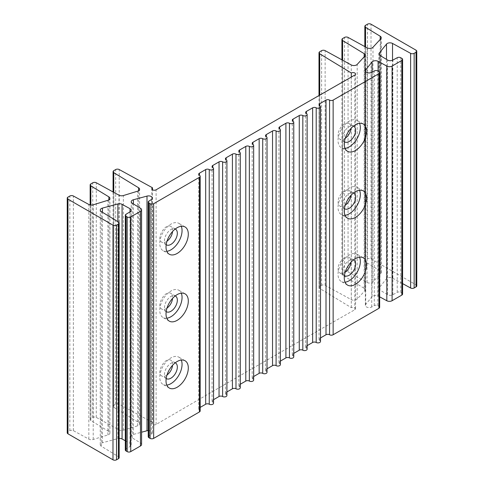 <?xml version="1.0" encoding="UTF-8"?>
<svg xmlns="http://www.w3.org/2000/svg" width="484" height="484" viewBox="0 0 484 484"><rect width="100%" height="100%" fill="white"/><g stroke="black" fill="none" stroke-linecap="round" stroke-linejoin="round"><path stroke-width="0.36" stroke-dasharray="2.42 1.81" d="M416.766 285.869A2.523 1.458 0 0 0 416.028 284.84L371.016 258.855A2.523 1.458 0 0 0 367.453 258.855L365.577 259.938A2.523 1.458 0 0 0 364.839 260.967A2.523 1.458 0 0 0 365.529 261.965L380.206 270.895A3.781 2.184 180 0 1 381.247 272.401A3.781 2.184 180 0 1 380.799 273.424L372.989 281.906A3.781 2.184 180 0 1 367.047 282.468L348.05 272.056A2.523 1.458 0 0 0 344.529 272.087L342.66 273.17A2.523 1.458 0 0 0 341.922 274.198A2.523 1.458 0 0 0 342.611 275.202L364.168 288.313A3.781 2.184 180 0 1 365.202 289.813A3.781 2.184 180 0 1 364.761 290.842L357.204 299.045A3.781 2.184 180 0 1 351.263 299.608L325.133 285.294A2.523 1.458 0 0 0 321.612 285.318L319.736 286.401A2.523 1.458 0 0 0 318.998 287.429A2.523 1.458 0 0 0 319.694 288.434L351.299 307.649A2.523 1.458 180 0 1 354.028 307.37A2.523 1.458 180 0 1 355.552 308.707A2.523 1.458 180 0 1 354.802 309.742A22355.349 12906.743 0 0 0 156.114 424.456A2.523 1.458 180 0 1 153.361 424.777A2.523 1.458 180 0 1 151.801 423.433A2.523 1.458 180 0 1 152.49 422.429L152.49 189.776M402.585 294.054A2.523 1.458 0 0 0 401.847 293.026L400.734 292.384A2.523 1.458 0 0 0 397.213 292.354L392.851 294.744A3.781 2.184 180 0 1 387.509 294.665L379.982 290.085A3.781 2.184 180 0 1 378.942 288.585A3.781 2.184 180 0 1 379.299 287.659L386.498 278.748A3.781 2.184 180 0 1 392.524 278.088L402.585 283.6M379.668 307.286A2.523 1.458 0 0 0 378.93 306.257L377.81 305.616A2.523 1.458 0 0 0 374.295 305.586L371.742 306.989A3.781 2.184 180 0 1 367.646 307.407A3.781 2.184 180 0 1 365.359 305.404A3.781 2.184 180 0 1 365.71 304.478L372.057 296.625A3.781 2.184 180 0 1 378.089 295.966L379.668 296.831M320.505 341.444A2.523 1.458 0 0 0 319.767 340.415A2.523 1.458 180 0 1 319.029 339.387A2.523 1.458 180 0 1 319.767 338.358L320.505 337.929M307.134 349.164A2.523 1.458 0 0 0 306.396 348.135A2.523 1.458 180 0 1 305.658 347.107A2.523 1.458 180 0 1 306.396 346.078L307.134 345.649M293.764 356.883A2.523 1.458 0 0 0 293.026 355.855A2.523 1.458 180 0 1 292.288 354.826A2.523 1.458 180 0 1 293.026 353.798L293.764 353.368M280.393 364.603A2.523 1.458 0 0 0 279.655 363.575A2.523 1.458 180 0 1 278.917 362.546A2.523 1.458 180 0 1 279.655 361.512L280.393 361.088M267.029 372.323A2.523 1.458 0 0 0 266.291 371.288A2.523 1.458 180 0 1 265.547 370.26A2.523 1.458 180 0 1 266.291 369.231L267.029 368.808M253.658 380.037A2.523 1.458 0 0 0 252.92 379.008A2.523 1.458 180 0 1 252.182 377.98A2.523 1.458 180 0 1 252.92 376.951L253.658 376.528M240.288 387.757A2.523 1.458 0 0 0 239.55 386.728A2.523 1.458 180 0 1 238.812 385.7A2.523 1.458 180 0 1 239.55 384.671L240.288 384.242M226.917 395.476A2.523 1.458 0 0 0 226.179 394.448A2.523 1.458 180 0 1 225.441 393.419A2.523 1.458 180 0 1 226.179 392.391L226.917 391.961M213.547 403.196A2.523 1.458 0 0 0 212.809 402.168A2.523 1.458 180 0 1 212.071 401.139A2.523 1.458 180 0 1 212.809 400.111L213.547 399.681M200.176 410.916A2.523 1.458 0 0 0 199.438 409.887A2.523 1.458 180 0 1 198.7 408.859A2.523 1.458 180 0 1 199.438 407.824L200.176 407.401M148.225 430.56A3.781 2.184 180 0 1 152.381 432.732A3.781 2.184 180 0 1 151.341 434.233L148.921 435.709A2.523 1.458 0 0 0 148.225 436.707M141.582 444.445A3.781 2.184 0 0 0 140.542 442.939L132.253 437.893A3.781 2.184 180 0 1 131.212 436.393A3.781 2.184 180 0 1 133.396 434.414L141.582 432.212M125.308 440.767L130.002 443.332A3.781 2.184 180 0 1 131.176 444.917A3.781 2.184 180 0 1 130.142 446.423L126.003 448.94A2.523 1.458 0 0 0 125.308 449.939M119.161 457.689A2.523 1.458 0 0 0 118.471 456.684L101.289 446.23A3.781 2.184 180 0 1 100.248 444.729A3.781 2.184 180 0 1 102.433 442.751L117.866 438.595A3.781 2.184 180 0 1 119.161 438.395M152.49 422.429L119.203 404.182A2.523 1.458 0 0 0 115.688 404.207L113.813 405.289A2.523 1.458 0 0 0 113.075 406.318A2.523 1.458 0 0 0 113.764 407.322L138.563 422.411A3.781 2.184 180 0 1 139.598 423.911A3.781 2.184 180 0 1 137.595 425.841L123.378 430.203A3.781 2.184 180 0 1 118.997 429.859L96.286 417.414A2.523 1.458 0 0 0 92.765 417.444L90.895 418.521A2.523 1.458 0 0 0 90.151 419.555A2.523 1.458 0 0 0 90.847 420.554L108.876 431.522A3.781 2.184 180 0 1 109.91 433.023A3.781 2.184 180 0 1 107.908 434.953L93.212 439.466A3.781 2.184 180 0 1 88.832 439.121L73.368 430.645A2.523 1.458 0 0 0 69.847 430.675L67.972 431.752A2.523 1.458 0 0 0 67.234 432.787M345.231 138.345C343.192 139.713 341.438 140.009 339.968 139.223C338.733 138.478 338.104 137.093 338.074 135.066C337.778 128.889 345.394 120.915 349.091 123.535C350.495 124.412 351.112 126.052 350.948 128.46M166.266 241.71C164.518 242.702 163.011 242.853 161.759 242.169C155.66 239.302 165.238 222.573 170.779 226.421C172.195 227.311 172.8 228.993 172.607 231.467M345.231 272.141C343.192 273.508 341.438 273.799 339.968 273.018C338.733 272.268 338.104 270.883 338.074 268.856C337.778 262.685 345.394 254.711 349.091 257.331C350.495 258.208 351.112 259.847 350.948 262.255M345.231 205.24C343.192 206.607 341.438 206.904 339.968 206.123C338.733 205.373 338.104 203.988 338.074 201.961C337.778 195.784 345.394 187.816 349.091 190.43C350.495 191.307 351.112 192.953 350.948 195.361M166.266 308.604C164.518 309.597 163.011 309.754 161.759 309.07C155.66 306.197 165.238 289.468 170.779 293.322C172.195 294.205 172.8 295.887 172.607 298.368M166.266 375.499C164.518 376.491 163.011 376.649 161.759 375.965C155.66 373.097 165.238 356.363 170.779 360.217C172.195 361.106 172.8 362.788 172.607 365.263M351.299 307.649L351.299 77.089M166.805 385.107A15.754 9.099 -60 0 1 163.041 384.423A15.754 9.099 -60 0 1 163.041 366.225A15.754 9.099 -60 0 1 178.796 357.131A15.754 9.099 -60 0 1 181.27 360.048M166.181 378.512A9.075 5.239 -60 0 1 166.381 368.155A9.075 5.239 -60 0 1 175.25 362.806M166.805 318.212A15.754 9.099 -60 0 1 163.041 317.522A15.754 9.099 -60 0 1 163.041 299.33A15.754 9.099 -60 0 1 178.796 290.237A15.754 9.099 -60 0 1 181.27 293.153M166.181 311.611A9.075 5.239 -60 0 1 166.381 301.26A9.075 5.239 -60 0 1 175.25 295.912M345.062 215.295A15.754 9.099 -60 0 1 341.299 214.606A15.754 9.099 -60 0 1 338.038 207.394A15.754 9.099 -60 0 1 344.917 191.537A15.754 9.099 -60 0 1 357.059 187.314A15.754 9.099 -60 0 1 359.533 190.23M344.439 208.695A9.075 5.239 -60 0 1 342.763 204.665A9.075 5.239 -60 0 1 346.592 195.675A9.075 5.239 -60 0 1 353.508 192.995M345.062 282.19A15.754 9.099 -60 0 1 341.299 281.507A15.754 9.099 -60 0 1 338.038 274.289A15.754 9.099 -60 0 1 344.917 258.438A15.754 9.099 -60 0 1 357.059 254.215A15.754 9.099 -60 0 1 359.533 257.131M344.439 275.596A9.075 5.239 -60 0 1 342.763 271.566A9.075 5.239 -60 0 1 346.592 262.57A9.075 5.239 -60 0 1 353.508 259.89M166.805 251.311A15.754 9.099 -60 0 1 163.041 250.627A15.754 9.099 -60 0 1 163.041 232.435A15.754 9.099 -60 0 1 178.796 223.336A15.754 9.099 -60 0 1 181.27 226.252M166.181 244.716A9.075 5.239 -60 0 1 166.381 234.365A9.075 5.239 -60 0 1 175.25 229.011M345.062 148.394A15.754 9.099 -60 0 1 341.299 147.711A15.754 9.099 -60 0 1 338.038 140.499A15.754 9.099 -60 0 1 344.917 124.642A15.754 9.099 -60 0 1 357.059 120.419A15.754 9.099 -60 0 1 359.533 123.335M344.439 141.8A9.075 5.239 -60 0 1 342.763 137.771A9.075 5.239 -60 0 1 346.592 128.78A9.075 5.239 -60 0 1 353.508 126.094M325.133 285.294L325.133 50.639M321.612 285.318L321.612 50.663M351.263 299.608L351.263 64.953M357.204 299.045L357.204 64.396M364.761 290.842L364.761 56.186M364.168 288.313L364.168 56.834M342.611 275.202L342.611 60.216M342.66 273.17L342.66 38.514M344.529 272.087L344.529 37.431M348.05 272.056L348.05 37.407M367.047 282.468L367.047 47.813M372.989 281.906L372.989 47.257M380.799 273.424L380.799 38.768M380.206 270.895L380.206 39.416M365.529 261.965L365.529 46.984M365.577 259.938L365.577 25.283M367.453 258.855L367.453 24.2M371.016 258.855L371.016 24.2M416.028 284.84L416.028 50.185M392.524 278.088L392.524 60.252M386.498 278.748L386.498 59.393M379.299 287.659L379.299 54.849M379.982 290.085L379.982 55.43M387.509 294.665L387.509 60.01M392.851 294.744L392.851 60.089M397.213 292.354L397.213 57.705M400.734 292.384L400.734 57.729M401.847 293.026L401.847 58.37M378.089 295.966L378.089 71.118M372.057 296.625L372.057 72.158M365.71 304.478L365.71 71.668M371.742 306.989L371.742 72.334M374.295 305.586L374.295 70.936M377.81 305.616L377.81 70.96M378.93 306.257L378.93 71.602M319.767 338.358L319.767 340.415M306.396 346.078L306.396 348.135M293.026 353.798L293.026 355.855M279.655 361.512L279.655 363.575M266.291 369.231L266.291 371.288M252.92 376.951L252.92 379.008M239.55 384.671L239.55 386.728M226.179 392.391L226.179 394.448M212.809 400.111L212.809 402.168M199.438 407.824L199.438 409.887M148.921 435.709L148.921 201.054M151.341 434.233L151.341 199.577M133.396 434.414L133.396 203.939M132.253 437.893L132.253 203.244M140.542 442.939L140.542 208.283M126.003 448.94L126.003 214.285M130.142 446.423L130.142 211.768M130.002 443.332L130.002 211.853M117.866 438.595L117.866 221.666M102.433 442.751L102.433 212.276M101.289 446.23L101.289 211.581M118.471 456.684L118.471 222.035M67.972 431.752L67.972 197.103M69.847 430.675L69.847 196.02M73.368 430.645L73.368 195.99M88.832 439.121L88.832 204.466M93.212 439.466L93.212 204.811M107.908 434.953L107.908 200.297M108.876 431.522L108.876 199.874M90.847 420.554L90.847 205.041M90.895 418.521L90.895 183.872M92.765 417.444L92.765 182.789M96.286 417.414L96.286 182.758M118.997 429.859L118.997 195.203M123.378 430.203L123.378 195.548M137.595 425.841L137.595 191.186M138.563 422.411L138.563 190.763M113.764 407.322L113.764 192.336M113.813 405.289L113.813 170.64M115.688 404.207L115.688 169.557M119.203 404.182L119.203 169.527M156.114 424.456L156.114 189.801M354.802 309.742L354.802 75.087M319.694 288.434L319.694 95.148M319.736 286.401L319.736 51.746M365.202 289.813L365.202 55.164M341.922 274.198L341.922 59.834M381.247 272.401L381.247 37.746M364.839 260.967L364.839 46.603M378.942 288.585L378.942 53.93M365.359 305.404L365.359 70.749M319.029 339.387L319.029 104.732M305.658 347.107L305.658 112.451M292.288 354.826L292.288 120.171M278.917 362.546L278.917 127.891M265.547 370.26L265.547 135.611M252.182 377.98L252.182 143.325M238.812 385.7L238.812 151.044M225.441 393.419L225.441 158.764M212.071 401.139L212.071 166.484M198.7 408.859L198.7 174.204M152.381 432.732L152.381 198.077M131.212 436.393L131.212 201.737M131.176 444.917L131.176 210.262M100.248 444.729L100.248 210.074M109.91 433.023L109.91 198.367M90.151 419.555L90.151 204.938M139.598 423.911L139.598 189.256M113.075 406.318L113.075 191.96M151.801 423.433L151.801 188.778M355.552 308.707L355.552 74.052M318.998 287.429L318.998 95.548M185.033 360.731L178.796 357.131M169.279 388.023L163.041 384.423M175.456 362.915L170.779 360.217M166.381 378.633L161.759 375.965M185.033 293.836L178.796 290.237M169.279 321.128L163.041 317.522M175.456 296.02L170.779 293.322M166.381 311.738L161.759 309.07M363.296 190.92L357.059 187.314M347.542 218.211L341.299 214.606M353.713 193.104L349.091 190.43M344.638 208.822L339.968 206.123M363.296 257.815L357.059 254.215M347.542 285.106L341.299 281.507M353.713 259.999L349.091 257.331M344.638 275.717L339.968 273.018M185.033 226.942L178.796 223.336M169.279 254.227L163.041 250.627M175.456 229.12L170.779 226.421M166.381 244.843L161.759 242.169M363.296 124.019L357.059 120.419M347.542 151.31L341.299 147.711M353.713 126.203L349.091 123.535M344.638 141.927L339.968 139.223"/><path stroke-width="0.73" d="M325.133 50.639A2.523 1.458 0 0 0 321.612 50.663L319.736 51.746A2.523 1.458 0 0 0 318.998 52.774A2.523 1.458 0 0 0 319.694 53.778L351.299 72.993A2.523 1.458 180 0 1 354.028 72.715A2.523 1.458 180 0 1 355.552 74.052A2.523 1.458 180 0 1 354.802 75.087A22355.349 12906.743 0 0 0 156.114 189.801A2.523 1.458 180 0 1 153.361 190.121A2.523 1.458 180 0 1 151.801 188.778A2.523 1.458 180 0 1 152.49 187.774L119.203 169.527A2.523 1.458 0 0 0 115.688 169.557L113.813 170.64A2.523 1.458 0 0 0 113.075 171.669A2.523 1.458 0 0 0 113.764 172.667L138.563 187.756A3.781 2.184 180 0 1 139.598 189.256A3.781 2.184 180 0 1 137.595 191.186L123.378 195.548A3.781 2.184 180 0 1 118.997 195.203L96.286 182.758A2.523 1.458 0 0 0 92.765 182.789L90.895 183.872A2.523 1.458 0 0 0 90.151 184.9A2.523 1.458 0 0 0 90.847 185.898L108.876 196.867A3.781 2.184 180 0 1 109.91 198.367A3.781 2.184 180 0 1 107.908 200.297L93.212 204.811A3.781 2.184 180 0 1 88.832 204.466L73.368 195.99A2.523 1.458 0 0 0 69.847 196.02L67.972 197.103A2.523 1.458 0 0 0 67.234 198.131A2.523 1.458 0 0 0 67.972 199.16L112.984 225.145A2.523 1.458 0 0 0 116.547 225.145L118.423 224.062A2.523 1.458 0 0 0 119.161 223.033A2.523 1.458 0 0 0 118.471 222.035L101.289 211.581A3.781 2.184 180 0 1 100.248 210.074A3.781 2.184 180 0 1 102.433 208.096L117.866 203.939A3.781 2.184 180 0 1 122.071 204.333L130.002 208.683A3.781 2.184 180 0 1 131.176 210.262A3.781 2.184 180 0 1 130.142 211.768L126.003 214.285A2.523 1.458 0 0 0 125.308 215.283A2.523 1.458 0 0 0 126.046 216.318L127.165 216.959A2.523 1.458 0 0 0 130.728 216.959L140.475 211.333A3.781 2.184 0 0 0 141.582 209.79A3.781 2.184 0 0 0 140.542 208.283L132.253 203.244A3.781 2.184 180 0 1 131.212 201.737A3.781 2.184 180 0 1 133.396 199.759L147.003 196.099A3.781 2.184 180 0 1 152.381 198.077A3.781 2.184 180 0 1 151.341 199.577L148.921 201.054A2.523 1.458 0 0 0 148.225 202.052A2.523 1.458 0 0 0 148.969 203.086L150.082 203.728A2.523 1.458 0 0 0 153.646 203.728L199.438 177.289A2.523 1.458 0 0 0 200.176 176.261A2.523 1.458 0 0 0 199.438 175.232A2.523 1.458 180 0 1 198.7 174.204A2.523 1.458 180 0 1 199.438 173.175L205.682 169.569A2.523 1.458 180 0 1 209.245 169.569A2.523 1.458 0 0 0 211.992 169.884A2.523 1.458 0 0 0 213.547 168.541A2.523 1.458 0 0 0 212.809 167.512A2.523 1.458 180 0 1 212.071 166.484A2.523 1.458 180 0 1 212.809 165.455L219.046 161.85A2.523 1.458 180 0 1 222.616 161.85A2.523 1.458 0 0 0 225.362 162.164A2.523 1.458 0 0 0 226.917 160.821A2.523 1.458 0 0 0 226.179 159.793A2.523 1.458 180 0 1 225.441 158.764A2.523 1.458 180 0 1 226.179 157.736L232.417 154.136A2.523 1.458 180 0 1 235.986 154.136A2.523 1.458 0 0 0 238.733 154.45A2.523 1.458 0 0 0 240.288 153.101A2.523 1.458 0 0 0 239.55 152.073A2.523 1.458 180 0 1 238.812 151.044A2.523 1.458 180 0 1 239.55 150.016L245.787 146.416A2.523 1.458 180 0 1 249.351 146.416A2.523 1.458 0 0 0 252.103 146.731A2.523 1.458 0 0 0 253.658 145.388A2.523 1.458 0 0 0 252.92 144.353A2.523 1.458 180 0 1 252.182 143.325A2.523 1.458 180 0 1 252.92 142.296L259.158 138.696A2.523 1.458 180 0 1 262.721 138.696A2.523 1.458 0 0 0 265.468 139.011A2.523 1.458 0 0 0 267.029 137.668A2.523 1.458 0 0 0 266.291 136.639A2.523 1.458 180 0 1 265.547 135.611A2.523 1.458 180 0 1 266.291 134.576L272.528 130.976A2.523 1.458 180 0 1 276.092 130.976A2.523 1.458 0 0 0 278.838 131.291A2.523 1.458 0 0 0 280.393 129.948A2.523 1.458 0 0 0 279.655 128.919A2.523 1.458 180 0 1 278.917 127.891A2.523 1.458 180 0 1 279.655 126.862L285.899 123.257A2.523 1.458 180 0 1 289.462 123.257A2.523 1.458 0 0 0 292.209 123.571A2.523 1.458 0 0 0 293.764 122.228A2.523 1.458 0 0 0 293.026 121.2A2.523 1.458 180 0 1 292.288 120.171A2.523 1.458 180 0 1 293.026 119.143L299.263 115.537A2.523 1.458 180 0 1 302.833 115.537A2.523 1.458 0 0 0 305.579 115.851A2.523 1.458 0 0 0 307.134 114.508A2.523 1.458 0 0 0 306.396 113.48A2.523 1.458 180 0 1 305.658 112.451A2.523 1.458 180 0 1 306.396 111.423L312.634 107.823A2.523 1.458 180 0 1 316.203 107.823A2.523 1.458 0 0 0 318.95 108.138A2.523 1.458 0 0 0 320.505 106.789A2.523 1.458 0 0 0 319.767 105.76A2.523 1.458 180 0 1 319.029 104.732A2.523 1.458 180 0 1 319.767 103.703L326.004 100.103A2.523 1.458 180 0 1 329.568 100.103A2.523 1.458 0 0 0 333.137 100.103L378.93 73.665A2.523 1.458 0 0 0 379.668 72.636A2.523 1.458 0 0 0 378.93 71.602L377.81 70.96A2.523 1.458 0 0 0 374.295 70.936L371.742 72.334A3.781 2.184 180 0 1 367.646 72.757A3.781 2.184 180 0 1 365.359 70.749A3.781 2.184 180 0 1 365.71 69.823L372.057 61.97A3.781 2.184 180 0 1 378.089 61.311L386.825 66.096A3.781 2.184 0 0 0 392.101 66.06L401.847 60.433A2.523 1.458 0 0 0 402.585 59.399A2.523 1.458 0 0 0 401.847 58.37L400.734 57.729A2.523 1.458 0 0 0 397.213 57.705L392.851 60.089A3.781 2.184 180 0 1 387.509 60.01L379.982 55.43A3.781 2.184 180 0 1 378.942 53.93A3.781 2.184 180 0 1 379.299 53.004L386.498 44.092A3.781 2.184 180 0 1 392.524 43.433L410.632 53.355A2.523 1.458 0 0 0 414.153 53.325L416.028 52.248A2.523 1.458 0 0 0 416.766 51.213A2.523 1.458 0 0 0 416.028 50.185L371.016 24.2A2.523 1.458 0 0 0 367.453 24.2L365.577 25.283A2.523 1.458 0 0 0 364.839 26.311A2.523 1.458 0 0 0 365.529 27.316L380.206 36.239A3.781 2.184 180 0 1 381.247 37.746A3.781 2.184 180 0 1 380.799 38.768L372.989 47.257A3.781 2.184 180 0 1 367.047 47.813L348.05 37.407A2.523 1.458 0 0 0 344.529 37.431L342.66 38.514A2.523 1.458 0 0 0 341.922 39.543A2.523 1.458 0 0 0 342.611 40.547L364.168 53.657A3.781 2.184 180 0 1 365.202 55.164A3.781 2.184 180 0 1 364.761 56.186L357.204 64.396A3.781 2.184 180 0 1 351.263 64.953L325.133 50.639M402.585 283.6L410.632 288.01A2.523 1.458 0 0 0 414.153 287.98L416.028 286.897A2.523 1.458 0 0 0 416.766 285.869L416.766 51.213M379.668 296.831L386.825 300.752A3.781 2.184 0 0 0 392.101 300.709L401.847 295.083A2.523 1.458 0 0 0 402.585 294.054L402.585 59.399M320.505 337.929L326.004 334.759A2.523 1.458 180 0 1 329.568 334.759A2.523 1.458 0 0 0 333.137 334.759L378.93 308.314A2.523 1.458 0 0 0 379.668 307.286L379.668 72.636M344.275 144.099A15.754 9.099 -60 0 1 351.154 128.242A15.754 9.099 -60 0 1 363.296 124.019A15.754 9.099 -60 0 1 363.296 142.217A15.754 9.099 -60 0 1 347.542 151.31A15.754 9.099 -60 0 1 344.275 144.099M344.275 277.895A15.754 9.099 -60 0 1 351.154 262.038A15.754 9.099 -60 0 1 363.296 257.815A15.754 9.099 -60 0 1 363.296 276.007A15.754 9.099 -60 0 1 347.542 285.106A15.754 9.099 -60 0 1 344.275 277.895M344.275 210.994A15.754 9.099 -60 0 1 351.154 195.143A15.754 9.099 -60 0 1 363.296 190.92A15.754 9.099 -60 0 1 363.296 209.112A15.754 9.099 -60 0 1 347.542 218.211A15.754 9.099 -60 0 1 344.275 210.994M307.134 345.649L312.634 342.472A2.523 1.458 180 0 1 316.203 342.472A2.523 1.458 0 0 0 318.95 342.793A2.523 1.458 0 0 0 320.505 341.444L320.505 106.789M293.764 353.368L299.263 350.192A2.523 1.458 180 0 1 302.833 350.192A2.523 1.458 0 0 0 305.579 350.507A2.523 1.458 0 0 0 307.134 349.164L307.134 114.508M280.393 361.088L285.899 357.912A2.523 1.458 180 0 1 289.462 357.912A2.523 1.458 0 0 0 292.209 358.227A2.523 1.458 0 0 0 293.764 356.883L293.764 122.228M267.029 368.808L272.528 365.632A2.523 1.458 180 0 1 276.092 365.632A2.523 1.458 0 0 0 278.838 365.946A2.523 1.458 0 0 0 280.393 364.603L280.393 129.948M253.658 376.528L259.158 373.352A2.523 1.458 180 0 1 262.721 373.352A2.523 1.458 0 0 0 265.468 373.666A2.523 1.458 0 0 0 267.029 372.323L267.029 137.668M240.288 384.242L245.787 381.071A2.523 1.458 180 0 1 249.351 381.071A2.523 1.458 0 0 0 252.103 381.386A2.523 1.458 0 0 0 253.658 380.037L253.658 145.388M226.917 391.961L232.417 388.785A2.523 1.458 180 0 1 235.986 388.785A2.523 1.458 0 0 0 238.733 389.1A2.523 1.458 0 0 0 240.288 387.757L240.288 153.101M213.547 399.681L219.046 396.505A2.523 1.458 180 0 1 222.616 396.505A2.523 1.458 0 0 0 225.362 396.819A2.523 1.458 0 0 0 226.917 395.476L226.917 160.821M200.176 407.401L205.682 404.225A2.523 1.458 180 0 1 209.245 404.225A2.523 1.458 0 0 0 211.992 404.539A2.523 1.458 0 0 0 213.547 403.196L213.547 168.541M148.225 202.052L148.225 436.707A2.523 1.458 0 0 0 148.969 437.736L150.082 438.383A2.523 1.458 0 0 0 153.646 438.383L199.438 411.944A2.523 1.458 0 0 0 200.176 410.916L200.176 176.261M177.156 253.447A15.754 9.099 -60 0 1 169.279 254.227A15.754 9.099 -60 0 1 169.279 236.035A15.754 9.099 -60 0 1 185.033 226.942A15.754 9.099 -60 0 1 187.453 239.562A15.754 9.099 -60 0 1 177.156 253.447M177.156 320.347A15.754 9.099 -60 0 1 169.279 321.128A15.754 9.099 -60 0 1 169.279 302.936A15.754 9.099 -60 0 1 185.033 293.836A15.754 9.099 -60 0 1 187.453 306.463A15.754 9.099 -60 0 1 177.156 320.347M177.156 387.242A15.754 9.099 -60 0 1 169.279 388.023A15.754 9.099 -60 0 1 169.279 369.83A15.754 9.099 -60 0 1 185.033 360.731A15.754 9.099 -60 0 1 187.453 373.358A15.754 9.099 -60 0 1 177.156 387.242M141.582 432.212L147.003 430.754A3.781 2.184 180 0 1 148.225 430.56M125.308 215.283L125.308 449.939A2.523 1.458 0 0 0 126.046 450.967L127.165 451.614A2.523 1.458 0 0 0 130.728 451.614L140.475 445.988A3.781 2.184 0 0 0 141.582 444.445L141.582 209.79M119.161 438.395A3.781 2.184 180 0 1 122.071 438.988L125.308 440.767M67.234 198.131L67.234 432.787A2.523 1.458 0 0 0 67.972 433.815L112.984 459.8A2.523 1.458 0 0 0 116.547 459.8L118.423 458.717A2.523 1.458 0 0 0 119.161 457.689L119.161 223.033M152.49 189.776L152.49 187.774M350.948 128.46C350.398 132.525 348.486 135.822 345.231 138.345M172.607 231.467C172.032 235.448 170.174 238.697 167.028 241.207M350.948 262.255C350.398 266.321 348.486 269.612 345.231 272.141M350.948 195.361C350.398 199.42 348.486 202.717 345.231 205.24M172.607 298.368C172.032 302.349 170.174 305.592 167.028 308.102M172.607 365.263C172.032 369.244 170.174 372.492 167.028 375.003M351.299 77.089L351.299 72.993M181.27 360.048A15.754 9.099 -60 0 1 170.919 383.643A15.754 9.099 -60 0 1 166.805 385.107M175.25 362.806A9.075 5.239 -60 0 1 175.456 362.915A9.075 5.239 -60 0 1 176.848 370.187A9.075 5.239 -60 0 1 170.919 378.185A9.075 5.239 -60 0 1 166.381 378.633A9.075 5.239 -60 0 1 166.181 378.512M181.27 293.153A15.754 9.099 -60 0 1 170.919 316.742A15.754 9.099 -60 0 1 166.805 318.212M175.25 295.912A9.075 5.239 -60 0 1 175.456 296.02A9.075 5.239 -60 0 1 176.848 303.293A9.075 5.239 -60 0 1 170.919 311.291A9.075 5.239 -60 0 1 166.381 311.738A9.075 5.239 -60 0 1 166.181 311.611M359.533 190.23A15.754 9.099 -60 0 1 357.059 205.512A15.754 9.099 -60 0 1 345.062 215.295M353.508 192.995A9.075 5.239 -60 0 1 353.713 193.104A9.075 5.239 -60 0 1 353.713 203.582A9.075 5.239 -60 0 1 344.638 208.822A9.075 5.239 -60 0 1 344.439 208.695M359.533 257.131A15.754 9.099 -60 0 1 357.059 272.407A15.754 9.099 -60 0 1 345.062 282.19M353.508 259.89A9.075 5.239 -60 0 1 353.713 259.999A9.075 5.239 -60 0 1 353.713 270.477A9.075 5.239 -60 0 1 344.638 275.717A9.075 5.239 -60 0 1 344.439 275.596M181.27 226.252A15.754 9.099 -60 0 1 170.919 249.847A15.754 9.099 -60 0 1 166.805 251.311M175.25 229.011A9.075 5.239 -60 0 1 175.456 229.12A9.075 5.239 -60 0 1 176.848 236.392A9.075 5.239 -60 0 1 170.919 244.39A9.075 5.239 -60 0 1 166.381 244.843A9.075 5.239 -60 0 1 166.181 244.716M359.533 123.335A15.754 9.099 -60 0 1 357.059 138.612A15.754 9.099 -60 0 1 345.062 148.394M353.508 126.094A9.075 5.239 -60 0 1 353.713 126.203A9.075 5.239 -60 0 1 353.713 136.682A9.075 5.239 -60 0 1 344.638 141.927A9.075 5.239 -60 0 1 344.439 141.8M364.168 56.834L364.168 53.657M342.611 60.216L342.611 40.547M380.206 39.416L380.206 36.239M365.529 46.984L365.529 27.316M416.028 286.897L416.028 52.248M414.153 287.98L414.153 53.325M410.632 288.01L410.632 53.355M392.524 60.252L392.524 43.433M386.498 59.393L386.498 44.092M379.299 54.849L379.299 53.004M401.847 295.083L401.847 60.433M392.101 300.709L392.101 66.06M386.825 300.752L386.825 66.096M378.089 71.118L378.089 61.311M372.057 72.158L372.057 61.97M365.71 71.668L365.71 69.823M378.93 308.314L378.93 73.665M333.137 334.759L333.137 100.103M329.568 334.759L329.568 100.103M326.004 334.759L326.004 100.103M319.767 105.76L319.767 103.703M316.203 342.472L316.203 107.823M312.634 342.472L312.634 107.823M306.396 113.48L306.396 111.423M302.833 350.192L302.833 115.537M299.263 350.192L299.263 115.537M293.026 121.2L293.026 119.143M289.462 357.912L289.462 123.257M285.899 357.912L285.899 123.257M279.655 128.919L279.655 126.862M276.092 365.632L276.092 130.976M272.528 365.632L272.528 130.976M266.291 136.639L266.291 134.576M262.721 373.352L262.721 138.696M259.158 373.352L259.158 138.696M252.92 144.353L252.92 142.296M249.351 381.071L249.351 146.416M245.787 381.071L245.787 146.416M239.55 152.073L239.55 150.016M235.986 388.785L235.986 154.136M232.417 388.785L232.417 154.136M226.179 159.793L226.179 157.736M222.616 396.505L222.616 161.85M219.046 396.505L219.046 161.85M212.809 167.512L212.809 165.455M209.245 404.225L209.245 169.569M205.682 404.225L205.682 169.569M199.438 175.232L199.438 173.175M199.438 411.944L199.438 177.289M153.646 438.383L153.646 203.728M150.082 438.383L150.082 203.728M148.969 437.736L148.969 203.086M147.003 430.754L147.003 196.099M133.396 203.939L133.396 199.759M140.475 445.988L140.475 211.333M130.728 451.614L130.728 216.959M127.165 451.614L127.165 216.959M126.046 450.967L126.046 216.318M130.002 211.853L130.002 208.683M122.071 438.988L122.071 204.333M117.866 221.666L117.866 203.939M102.433 212.276L102.433 208.096M118.423 458.717L118.423 224.062M116.547 459.8L116.547 225.145M112.984 459.8L112.984 225.145M67.972 433.815L67.972 199.16M108.876 199.874L108.876 196.867M90.847 205.041L90.847 185.898M138.563 190.763L138.563 187.756M113.764 192.336L113.764 172.667M319.694 95.148L319.694 53.778M341.922 59.834L341.922 39.543M364.839 46.603L364.839 26.311M90.151 204.938L90.151 184.9M113.075 191.96L113.075 171.669M318.998 95.548L318.998 52.774"/></g></svg>
